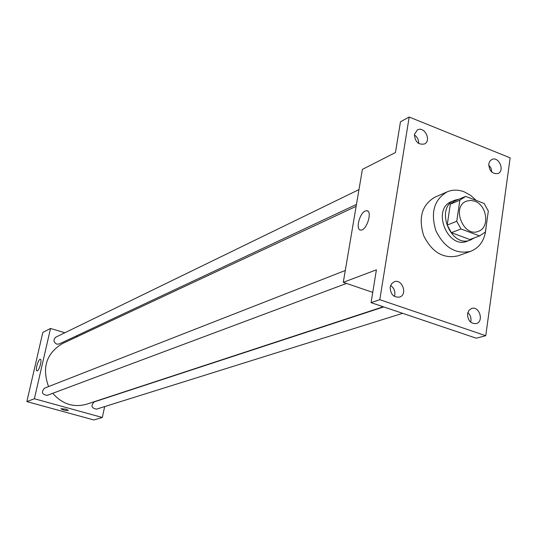 <?xml version="1.0" encoding="UTF-8"?>
<svg xmlns="http://www.w3.org/2000/svg" width="537" height="537" viewBox="0 0 537 537"><rect width="100%" height="100%" fill="white"/><g stroke="black" fill="none" stroke-linecap="round" stroke-linejoin="round"><path stroke-width="0.81" d="M474.795 201.2C487.207 205.268 489.939 227.708 478.4 231.313C463.465 237.837 451.1 206.624 466.452 201.153L470.519 200.368L474.795 201.2M459.847 200.167L456.745 221.284L460.994 228.97L479.568 235.904L485.381 232.038L488.321 211.075L484.152 203.489L465.733 196.401L459.847 200.167L450.315 204.167L447.207 225.077L456.745 221.284M470.674 239.207L479.568 235.904M447.207 225.077L451.409 232.675L469.848 239.515M450.315 204.167L455.007 200.858L464.565 196.831M458.94 199.2L454.732 200.227C434.52 207.537 450.765 248.53 470.493 240.012L474.265 237.878M470.493 240.012L467.297 241.194C447.61 249.692 431.426 208.846 451.59 201.556L454.732 200.227M451.409 232.675L460.994 228.97M486.012 227.56C485.153 239.489 480.058 247.403 470.727 251.296C455.953 254.612 444.341 247.745 435.89 230.709C430.372 212.504 434.138 199.549 447.173 191.843C452.55 189.595 458.202 189.581 464.136 191.81L470.553 195.3L476.252 200.449M470.727 251.296L458.121 255.813C443.468 259.109 431.976 252.356 423.639 235.562C418.209 217.613 421.961 204.825 434.896 197.193L447.173 191.843M390.177 287.067L391.567 283.731L394.232 281.757C402.28 278.508 407.919 294.712 399.568 297.102C393.507 297.538 390.379 294.189 390.177 287.067M414.463 134.344L417.403 129.927C424.418 125.846 431.835 140.694 424.438 143.997C418.269 144.99 414.947 141.775 414.463 134.344M488.771 164.007L489.804 161.214L491.858 159.469C498.745 155.978 505.183 170.8 497.967 173.525C492.261 174.176 489.2 171.001 488.771 164.007M467.552 313.776L468.949 310.339L471.687 308.426C479.46 305.748 484.213 321.777 476.185 323.616C470.62 323.777 467.74 320.495 467.552 313.776M485.757 335.706L510.15 157.858L409.174 117.032L379.807 299.693L485.757 335.706L476.232 338.189L371.074 302.653L379.807 299.693M491.818 172.142L491.033 168.202L488.69 164.953M418.665 143.486C418.773 139.855 417.35 137.009 414.389 134.955M409.174 117.032L400.474 121.765L395.474 152.528L362.388 169.403L343.284 282.321L376.403 269.836L371.074 302.653M365.247 211.041L366.684 210.732C372.9 210.571 366.65 230.917 360.743 230.058C355.34 230.212 359.36 213.29 365.247 211.041M394.38 296.397L394.823 294.753C395.192 290.765 393.782 287.684 390.594 285.503M470.654 322.153L470.936 320.878C471.258 317.548 470.217 314.783 467.814 312.568M343.284 282.321L372.738 292.376M383.264 306.768L86.605 404.213C73.535 407.778 62.245 404.139 52.727 393.292M48.552 386.573C41.758 367.57 46.424 353.218 62.554 343.505L356.138 206.336M358.971 189.601L55.868 337.122C53.096 339.706 53.378 342.056 56.727 344.157L59.177 343.982L356.461 204.422M402.643 313.319L96.485 409.147C91.411 408.113 90.646 405.704 94.197 401.911L383.713 306.922M346.533 283.429L47.249 395.346C41.98 394.614 41.06 392.218 44.504 388.157L345.284 270.494M64.87 332.745L50.518 328.469L34.388 398.756L102.325 417.477L104.661 406.583M77.523 336.511L76.039 336.068M50.518 328.469L42.832 332.39L26.85 401.595L93.861 419.968L102.325 417.477M26.85 401.595L34.388 398.756M39.993 359.354L40.302 359.293C42.457 359.219 39.053 371.349 37.06 370.839C35.08 370.919 37.852 360.065 39.993 359.354M65.923 409.14L68.374 410.389C65.413 410.644 62.936 410.087 60.956 408.711L65.923 409.14M68.394 410.349L68.374 410.389C65.568 410.664 63.091 410.12 60.936 408.751M470.264 239.368L479.984 235.756M367.845 211.162L366.684 210.732"/></g></svg>
